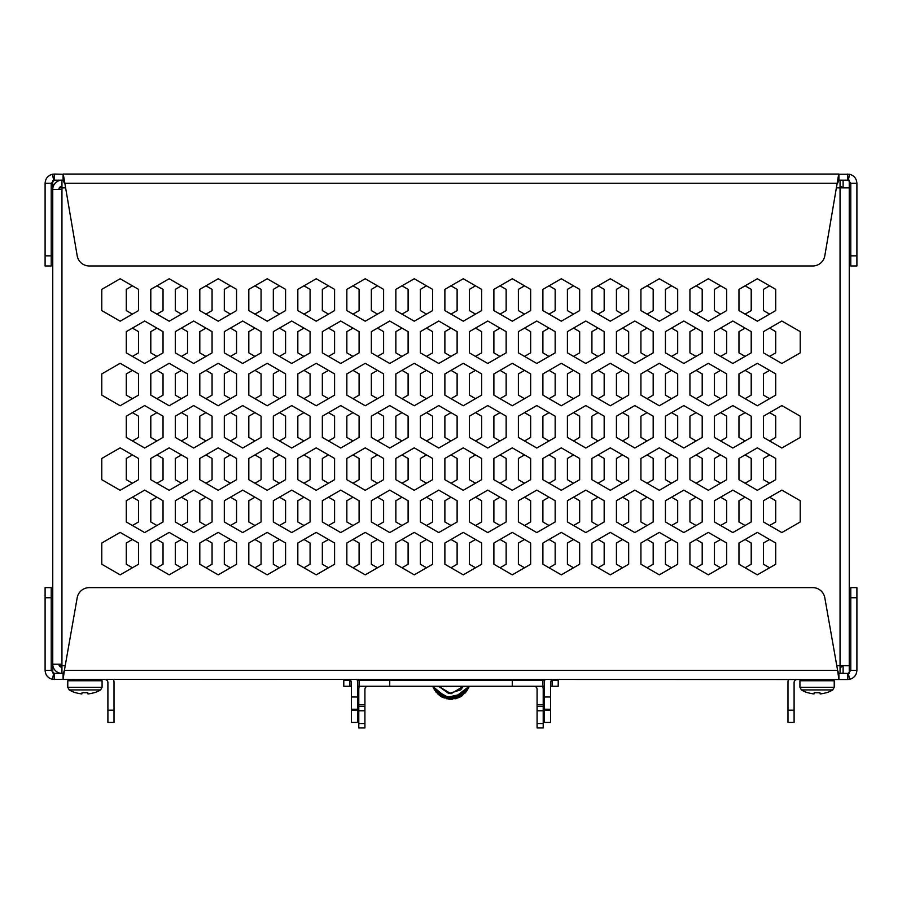 <?xml version="1.0" encoding="UTF-8"?>
<svg xmlns="http://www.w3.org/2000/svg" width="902" height="902" viewBox="0 0 902 902"><rect width="100%" height="100%" fill="white"/><g stroke="black" fill="none" stroke-linecap="round" stroke-linejoin="round"><path stroke-width="1.35" d="M113.505 679.533A9.189 9.189 0 0 1 114.024 682.588L114.024 722.412L107.902 722.412L107.902 682.588A3.067 3.067 0 0 0 104.835 679.533M797.165 679.533A3.067 3.067 0 0 0 794.098 682.588L794.098 722.412L787.976 722.412L787.976 682.588A9.189 9.189 0 0 1 788.495 679.533M838.905 673.399L838.905 679.533L837.597 670.344L838.702 673.343L847.711 673.399L847.711 679.533L52.429 679.341C47.874 678.067 45.427 675.068 45.1 670.344L45.1 597.755L51.222 597.755L51.222 587.63L45.1 587.63L45.1 597.755M51.222 597.755L51.222 670.344L54.289 673.399L63.298 673.343L64.403 670.344L63.095 679.533L63.095 673.399M436.929 680.142A6.122 0.857 180 0 1 435.689 679.623L435.689 680.142M437.278 686.264A6.122 0.857 0 0 0 441.811 686.546L441.811 686.264M460.189 686.264L441.811 686.546M460.189 686.546A6.122 0.857 0 0 0 464.722 686.264M466.311 680.142L466.311 679.623A6.122 0.857 180 0 1 465.071 680.142M812.736 587.63A12.256 12.256 0 0 1 824.8 597.755L837.597 670.344L64.403 670.344L77.2 597.755A12.256 12.256 0 0 1 89.264 587.63L812.736 587.63M856.9 597.755L856.9 587.63L850.778 587.63L850.778 597.755L856.9 597.755L856.9 670.344L850.778 670.344L850.778 597.755M54.289 673.399L54.289 679.533M51.222 670.344L45.1 670.344M856.9 670.344C856.573 675.068 854.126 678.067 849.571 679.341L847.711 679.533M848.331 673.343L850.778 670.344M544.955 679.533A9.189 9.189 0 0 0 544.436 682.588L544.436 709.243L550.558 709.243L550.558 710.167L544.436 710.167L544.436 722.412L550.558 722.412L550.558 710.167M351.442 710.167L351.442 709.243L357.564 709.243L357.564 710.167L351.442 710.167L351.442 722.412L357.564 722.412L357.564 710.167M357.564 709.243L357.564 682.588A9.189 9.189 0 0 0 357.045 679.533M544.436 710.167L544.436 709.243M357.564 696.987L351.442 696.987L351.442 709.243M550.558 709.243L550.558 682.588A3.067 3.067 0 0 1 553.625 679.533M351.442 696.987L351.442 682.588A3.067 3.067 0 0 0 348.375 679.533M558.214 680.142L552.092 680.142L552.092 686.264L558.214 686.264L558.214 680.142M349.908 686.264L349.908 680.142L343.786 680.142L343.786 686.264L351.442 686.264M357.237 680.142L359.097 680.142L359.097 686.264L544.436 686.264M542.903 686.264L542.903 680.142L359.097 680.142M542.903 680.142L544.763 680.142M550.558 686.264L552.092 686.264M357.564 686.264L359.097 686.264M343.786 680.142L343.786 686.264M367.982 686.264A3.067 3.067 0 0 0 364.915 689.331L364.915 706.266L358.793 706.266L358.793 689.331A9.189 9.189 0 0 1 359.323 686.264M364.915 704.654L358.793 704.654M542.677 686.264A9.189 9.189 0 0 1 543.207 689.331L543.207 706.266L537.085 706.266L537.085 689.331A3.067 3.067 0 0 0 534.018 686.264M543.207 704.654L537.085 704.654M537.085 723.551L537.085 727.937L543.207 727.937L543.207 723.551L537.085 723.551L537.085 706.266M358.793 706.266L358.793 710.776L364.915 710.776L364.915 706.266M358.793 723.551L358.793 727.937L364.915 727.937L364.915 723.551L358.793 723.551L358.793 710.776M537.085 710.776L543.207 710.776L543.207 706.266M543.207 710.776L543.207 723.551M364.915 710.776L364.915 723.551M156.914 285.821L163.036 289.362L163.036 310.581L156.914 314.122M132.402 314.122L126.28 310.581L126.28 289.362L132.402 285.821M205.927 285.821L212.06 289.362L212.06 310.581L205.927 314.122M181.426 314.122L175.292 310.581L175.292 289.362L181.426 285.821M254.939 285.821L261.073 289.362L261.073 310.581L254.939 314.122M230.438 314.122L224.305 310.581L224.305 289.362L230.438 285.821M303.951 285.821L310.085 289.362L310.085 310.581L303.951 314.122M279.451 314.122L273.329 310.581L273.329 289.362L279.451 285.821M352.975 285.821L359.097 289.362L359.097 310.581L352.975 314.122M328.463 314.122L322.341 310.581L322.341 289.362L328.463 285.821M401.988 285.821L408.11 289.362L408.11 310.581L401.988 314.122M377.476 314.122L371.353 310.581L371.353 289.362L377.476 285.821M451 285.821L457.122 289.362L457.122 310.581L451 314.122M426.488 314.122L420.366 310.581L420.366 289.362L426.488 285.821M500.012 285.821L506.146 289.362L506.146 310.581L500.012 314.122M475.512 314.122L469.378 310.581L469.378 289.362L475.512 285.821M549.025 285.821L555.158 289.362L555.158 310.581L549.025 314.122M524.524 314.122L518.391 310.581L518.391 289.362L524.524 285.821M598.049 285.821L604.171 289.362L604.171 310.581L598.049 314.122M573.537 314.122L567.414 310.581L567.414 289.362L573.537 285.821M647.061 285.821L653.183 289.362L653.183 310.581L647.061 314.122M622.549 314.122L616.427 310.581L616.427 289.362L622.549 285.821M696.073 285.821L702.196 289.362L702.196 310.581L696.073 314.122M671.562 314.122L665.439 310.581L665.439 289.362L671.562 285.821M745.086 285.821L751.208 289.362L751.208 310.581L745.086 314.122M720.574 314.122L714.452 310.581L714.452 289.362L720.574 285.821M769.598 314.122L763.464 310.581L763.464 289.362L769.598 285.821M132.402 328.102L138.536 331.643L138.536 352.862L132.402 356.403M156.914 370.372L163.036 373.913L163.036 395.132L156.914 398.673M132.402 398.673L126.28 395.132L126.28 373.913L132.402 370.372M181.426 328.102L187.548 331.643L187.548 352.862L181.426 356.403M156.914 356.403L150.792 352.862L150.792 331.643L156.914 328.102M205.927 370.372L212.06 373.913L212.06 395.132L205.927 398.673M181.426 398.673L175.292 395.132L175.292 373.913L181.426 370.372M230.438 328.102L236.561 331.643L236.561 352.862L230.438 356.403M205.927 356.403L199.804 352.862L199.804 331.643L205.927 328.102M254.939 370.372L261.073 373.913L261.073 395.132L254.939 398.673M230.438 398.673L224.305 395.132L224.305 373.913L230.438 370.372M279.451 328.102L285.573 331.643L285.573 352.862L279.451 356.403M254.939 356.403L248.817 352.862L248.817 331.643L254.939 328.102M303.951 370.372L310.085 373.913L310.085 395.132L303.951 398.673M279.451 398.673L273.329 395.132L273.329 373.913L279.451 370.372M328.463 328.102L334.586 331.643L334.586 352.862L328.463 356.403M303.951 356.403L297.829 352.862L297.829 331.643L303.951 328.102M352.975 370.372L359.097 373.913L359.097 395.132L352.975 398.673M328.463 398.673L322.341 395.132L322.341 373.913L328.463 370.372M377.476 328.102L383.609 331.643L383.609 352.862L377.476 356.403M352.975 356.403L346.842 352.862L346.842 331.643L352.975 328.102M401.988 370.372L408.11 373.913L408.11 395.132L401.988 398.673M377.476 398.673L371.353 395.132L371.353 373.913L377.476 370.372M426.488 328.102L432.622 331.643L432.622 352.862L426.488 356.403M401.988 356.403L395.854 352.862L395.854 331.643L401.988 328.102M451 370.372L457.122 373.913L457.122 395.132L451 398.673M426.488 398.673L420.366 395.132L420.366 373.913L426.488 370.372M475.512 328.102L481.634 331.643L481.634 352.862L475.512 356.403M451 356.403L444.878 352.862L444.878 331.643L451 328.102M500.012 370.372L506.146 373.913L506.146 395.132L500.012 398.673M475.512 398.673L469.378 395.132L469.378 373.913L475.512 370.372M524.524 328.102L530.647 331.643L530.647 352.862L524.524 356.403M500.012 356.403L493.89 352.862L493.89 331.643L500.012 328.102M549.025 370.372L555.158 373.913L555.158 395.132L549.025 398.673M524.524 398.673L518.391 395.132L518.391 373.913L524.524 370.372M573.537 328.102L579.659 331.643L579.659 352.862L573.537 356.403M549.025 356.403L542.903 352.862L542.903 331.643L549.025 328.102M598.049 370.372L604.171 373.913L604.171 395.132L598.049 398.673M573.537 398.673L567.414 395.132L567.414 373.913L573.537 370.372M622.549 328.102L628.671 331.643L628.671 352.862L622.549 356.403M598.049 356.403L591.915 352.862L591.915 331.643L598.049 328.102M647.061 370.372L653.183 373.913L653.183 395.132L647.061 398.673M622.549 398.673L616.427 395.132L616.427 373.913L622.549 370.372M671.562 328.102L677.695 331.643L677.695 352.862L671.562 356.403M647.061 356.403L640.927 352.862L640.927 331.643L647.061 328.102M696.073 370.372L702.196 373.913L702.196 395.132L696.073 398.673M671.562 398.673L665.439 395.132L665.439 373.913L671.562 370.372M720.574 328.102L726.708 331.643L726.708 352.862L720.574 356.403M696.073 356.403L689.94 352.862L689.94 331.643L696.073 328.102M745.086 370.372L751.208 373.913L751.208 395.132L745.086 398.673M720.574 398.673L714.452 395.132L714.452 373.913L720.574 370.372M769.598 328.102L775.72 331.643L775.72 352.862L769.598 356.403M745.086 356.403L738.963 352.862L738.963 331.643L745.086 328.102M769.598 398.673L763.464 395.132L763.464 373.913L769.598 370.372M132.402 412.654L138.536 416.183L138.536 437.414L132.402 440.954M156.914 454.924L163.036 458.464L163.036 479.684L156.914 483.224M132.402 483.224L126.28 479.684L126.28 458.464L132.402 454.924M181.426 412.654L187.548 416.183L187.548 437.414L181.426 440.954M156.914 440.954L150.792 437.414L150.792 416.183L156.914 412.654M205.927 454.924L212.06 458.464L212.06 479.684L205.927 483.224M181.426 483.224L175.292 479.684L175.292 458.464L181.426 454.924M230.438 412.654L236.561 416.183L236.561 437.414L230.438 440.954M205.927 440.954L199.804 437.414L199.804 416.183L205.927 412.654M254.939 454.924L261.073 458.464L261.073 479.684L254.939 483.224M230.438 483.224L224.305 479.684L224.305 458.464L230.438 454.924M279.451 412.654L285.573 416.183L285.573 437.414L279.451 440.954M254.939 440.954L248.817 437.414L248.817 416.183L254.939 412.654M303.951 454.924L310.085 458.464L310.085 479.684L303.951 483.224M279.451 483.224L273.329 479.684L273.329 458.464L279.451 454.924M328.463 412.654L334.586 416.183L334.586 437.414L328.463 440.954M303.951 440.954L297.829 437.414L297.829 416.183L303.951 412.654M352.975 454.924L359.097 458.464L359.097 479.684L352.975 483.224M328.463 483.224L322.341 479.684L322.341 458.464L328.463 454.924M377.476 412.654L383.609 416.183L383.609 437.414L377.476 440.954M352.975 440.954L346.842 437.414L346.842 416.183L352.975 412.654M401.988 454.924L408.11 458.464L408.11 479.684L401.988 483.224M377.476 483.224L371.353 479.684L371.353 458.464L377.476 454.924M426.488 412.654L432.622 416.183L432.622 437.414L426.488 440.954M401.988 440.954L395.854 437.414L395.854 416.183L401.988 412.654M451 454.924L457.122 458.464L457.122 479.684L451 483.224M426.488 483.224L420.366 479.684L420.366 458.464L426.488 454.924M475.512 412.654L481.634 416.183L481.634 437.414L475.512 440.954M451 440.954L444.878 437.414L444.878 416.183L451 412.654M500.012 454.924L506.146 458.464L506.146 479.684L500.012 483.224M475.512 483.224L469.378 479.684L469.378 458.464L475.512 454.924M524.524 412.654L530.647 416.183L530.647 437.414L524.524 440.954M500.012 440.954L493.89 437.414L493.89 416.183L500.012 412.654M549.025 454.924L555.158 458.464L555.158 479.684L549.025 483.224M524.524 483.224L518.391 479.684L518.391 458.464L524.524 454.924M573.537 412.654L579.659 416.183L579.659 437.414L573.537 440.954M549.025 440.954L542.903 437.414L542.903 416.183L549.025 412.654M598.049 454.924L604.171 458.464L604.171 479.684L598.049 483.224M573.537 483.224L567.414 479.684L567.414 458.464L573.537 454.924M622.549 412.654L628.671 416.183L628.671 437.414L622.549 440.954M598.049 440.954L591.915 437.414L591.915 416.183L598.049 412.654M647.061 454.924L653.183 458.464L653.183 479.684L647.061 483.224M622.549 483.224L616.427 479.684L616.427 458.464L622.549 454.924M671.562 412.654L677.695 416.183L677.695 437.414L671.562 440.954M647.061 440.954L640.927 437.414L640.927 416.183L647.061 412.654M696.073 454.924L702.196 458.464L702.196 479.684L696.073 483.224M671.562 483.224L665.439 479.684L665.439 458.464L671.562 454.924M720.574 412.654L726.708 416.183L726.708 437.414L720.574 440.954M696.073 440.954L689.94 437.414L689.94 416.183L696.073 412.654M745.086 454.924L751.208 458.464L751.208 479.684L745.086 483.224M720.574 483.224L714.452 479.684L714.452 458.464L720.574 454.924M769.598 412.654L775.72 416.183L775.72 437.414L769.598 440.954M745.086 440.954L738.963 437.414L738.963 416.183L745.086 412.654M769.598 483.224L763.464 479.684L763.464 458.464L769.598 454.924M132.402 497.205L138.536 500.734L138.536 521.965L132.402 525.494M156.914 539.475L163.036 543.015L163.036 564.235L156.914 567.775M132.402 567.775L126.28 564.235L126.28 543.015L132.402 539.475M181.426 497.205L187.548 500.734L187.548 521.965L181.426 525.494M156.914 525.494L150.792 521.965L150.792 500.734L156.914 497.205M205.927 539.475L212.06 543.015L212.06 564.235L205.927 567.775M181.426 567.775L175.292 564.235L175.292 543.015L181.426 539.475M230.438 497.205L236.561 500.734L236.561 521.965L230.438 525.494M205.927 525.494L199.804 521.965L199.804 500.734L205.927 497.205M254.939 539.475L261.073 543.015L261.073 564.235L254.939 567.775M230.438 567.775L224.305 564.235L224.305 543.015L230.438 539.475M279.451 497.205L285.573 500.734L285.573 521.965L279.451 525.494M254.939 525.494L248.817 521.965L248.817 500.734L254.939 497.205M303.951 539.475L310.085 543.015L310.085 564.235L303.951 567.775M279.451 567.775L273.329 564.235L273.329 543.015L279.451 539.475M328.463 497.205L334.586 500.734L334.586 521.965L328.463 525.494M303.951 525.494L297.829 521.965L297.829 500.734L303.951 497.205M352.975 539.475L359.097 543.015L359.097 564.235L352.975 567.775M328.463 567.775L322.341 564.235L322.341 543.015L328.463 539.475M377.476 497.205L383.609 500.734L383.609 521.965L377.476 525.494M352.975 525.494L346.842 521.965L346.842 500.734L352.975 497.205M401.988 539.475L408.11 543.015L408.11 564.235L401.988 567.775M377.476 567.775L371.353 564.235L371.353 543.015L377.476 539.475M426.488 497.205L432.622 500.734L432.622 521.965L426.488 525.494M401.988 525.494L395.854 521.965L395.854 500.734L401.988 497.205M451 539.475L457.122 543.015L457.122 564.235L451 567.775M426.488 567.775L420.366 564.235L420.366 543.015L426.488 539.475M475.512 497.205L481.634 500.734L481.634 521.965L475.512 525.494M451 525.494L444.878 521.965L444.878 500.734L451 497.205M500.012 539.475L506.146 543.015L506.146 564.235L500.012 567.775M475.512 567.775L469.378 564.235L469.378 543.015L475.512 539.475M524.524 497.205L530.647 500.734L530.647 521.965L524.524 525.494M500.012 525.494L493.89 521.965L493.89 500.734L500.012 497.205M549.025 539.475L555.158 543.015L555.158 564.235L549.025 567.775M524.524 567.775L518.391 564.235L518.391 543.015L524.524 539.475M573.537 497.205L579.659 500.734L579.659 521.965L573.537 525.494M549.025 525.494L542.903 521.965L542.903 500.734L549.025 497.205M598.049 539.475L604.171 543.015L604.171 564.235L598.049 567.775M573.537 567.775L567.414 564.235L567.414 543.015L573.537 539.475M622.549 497.205L628.671 500.734L628.671 521.965L622.549 525.494M598.049 525.494L591.915 521.965L591.915 500.734L598.049 497.205M647.061 539.475L653.183 543.015L653.183 564.235L647.061 567.775M622.549 567.775L616.427 564.235L616.427 543.015L622.549 539.475M671.562 497.205L677.695 500.734L677.695 521.965L671.562 525.494M647.061 525.494L640.927 521.965L640.927 500.734L647.061 497.205M696.073 539.475L702.196 543.015L702.196 564.235L696.073 567.775M671.562 567.775L665.439 564.235L665.439 543.015L671.562 539.475M720.574 497.205L726.708 500.734L726.708 521.965L720.574 525.494M696.073 525.494L689.94 521.965L689.94 500.734L696.073 497.205M745.086 539.475L751.208 543.015L751.208 564.235L745.086 567.775M720.574 567.775L714.452 564.235L714.452 543.015L720.574 539.475M769.598 497.205L775.72 500.734L775.72 521.965L769.598 525.494M745.086 525.494L738.963 521.965L738.963 500.734L745.086 497.205M769.598 567.775L763.464 564.235L763.464 543.015L769.598 539.475M836.785 665.744L840.055 665.744L840.055 673.399A9.189 9.189 0 0 0 843.111 672.881M840.055 667.277A3.067 3.067 0 0 0 842.705 665.744M843.111 180.727A9.189 9.189 0 0 0 840.055 180.197L840.055 187.853L836.785 187.853M840.055 186.319A3.067 3.067 0 0 1 842.705 187.853M59.295 665.744L61.945 665.744L61.945 673.399A9.189 9.189 0 0 1 52.756 664.21L52.756 672.993M52.756 180.603L52.756 189.386A9.189 9.189 0 0 1 61.945 180.197L61.945 187.853L59.295 187.853M65.215 187.853L61.945 187.853L61.945 189.386L52.756 189.386L52.756 221.249M52.756 241.465L52.756 664.21L61.945 664.21L61.945 665.744L65.215 665.744M738.963 310.581L738.963 289.362L757.342 278.752L775.72 289.362L775.72 310.581L757.342 321.202L738.963 310.581M689.94 310.581L689.94 289.362L708.329 278.752L726.708 289.362L726.708 310.581L708.329 321.202L689.94 310.581M640.927 310.581L640.927 289.362L659.306 278.752L677.695 289.362L677.695 310.581L659.306 321.202L640.927 310.581M591.915 310.581L591.915 289.362L610.293 278.752L628.671 289.362L628.671 310.581L610.293 321.202L591.915 310.581M542.903 310.581L542.903 289.362L561.281 278.752L579.659 289.362L579.659 310.581L561.281 321.202L542.903 310.581M493.89 310.581L493.89 289.362L512.268 278.752L530.647 289.362L530.647 310.581L512.268 321.202L493.89 310.581M444.878 310.581L444.878 289.362L463.256 278.752L481.634 289.362L481.634 310.581L463.256 321.202L444.878 310.581M395.854 310.581L395.854 289.362L414.243 278.752L432.622 289.362L432.622 310.581L414.243 321.202L395.854 310.581M346.842 310.581L346.842 289.362L365.22 278.752L383.609 289.362L383.609 310.581L365.22 321.202L346.842 310.581M297.829 310.581L297.829 289.362L316.207 278.752L334.586 289.362L334.586 310.581L316.207 321.202L297.829 310.581M248.817 310.581L248.817 289.362L267.195 278.752L285.573 289.362L285.573 310.581L267.195 321.202L248.817 310.581M199.804 310.581L199.804 289.362L218.183 278.752L236.561 289.362L236.561 310.581L218.183 321.202L199.804 310.581M150.792 310.581L150.792 289.362L169.17 278.752L187.548 289.362L187.548 310.581L169.17 321.202L150.792 310.581M101.768 310.581L101.768 289.362L120.158 278.752L138.536 289.362L138.536 310.581L120.158 321.202L101.768 310.581M763.464 331.643L781.842 321.022L800.232 331.643L800.232 352.862L781.842 363.472L763.464 352.862L763.464 331.643M738.963 395.132L738.963 373.913L757.342 363.303L775.72 373.913L775.72 395.132L757.342 405.753L738.963 395.132M714.452 331.643L732.83 321.022L751.208 331.643L751.208 352.862L732.83 363.472L714.452 352.862L714.452 331.643M689.94 395.132L689.94 373.913L708.329 363.303L726.708 373.913L726.708 395.132L708.329 405.753L689.94 395.132M665.439 331.643L683.817 321.022L702.196 331.643L702.196 352.862L683.817 363.472L665.439 352.862L665.439 331.643M640.927 395.132L640.927 373.913L659.306 363.303L677.695 373.913L677.695 395.132L659.306 405.753L640.927 395.132M616.427 331.643L634.805 321.022L653.183 331.643L653.183 352.862L634.805 363.472L616.427 352.862L616.427 331.643M591.915 395.132L591.915 373.913L610.293 363.303L628.671 373.913L628.671 395.132L610.293 405.753L591.915 395.132M567.414 331.643L585.793 321.022L604.171 331.643L604.171 352.862L585.793 363.472L567.414 352.862L567.414 331.643M542.903 395.132L542.903 373.913L561.281 363.303L579.659 373.913L579.659 395.132L561.281 405.753L542.903 395.132M518.391 331.643L536.78 321.022L555.158 331.643L555.158 352.862L536.78 363.472L518.391 352.862L518.391 331.643M493.89 395.132L493.89 373.913L512.268 363.303L530.647 373.913L530.647 395.132L512.268 405.753L493.89 395.132M469.378 331.643L487.757 321.022L506.146 331.643L506.146 352.862L487.757 363.472L469.378 352.862L469.378 331.643M444.878 395.132L444.878 373.913L463.256 363.303L481.634 373.913L481.634 395.132L463.256 405.753L444.878 395.132M420.366 331.643L438.744 321.022L457.122 331.643L457.122 352.862L438.744 363.472L420.366 352.862L420.366 331.643M395.854 395.132L395.854 373.913L414.243 363.303L432.622 373.913L432.622 395.132L414.243 405.753L395.854 395.132M371.353 331.643L389.732 321.022L408.11 331.643L408.11 352.862L389.732 363.472L371.353 352.862L371.353 331.643M346.842 395.132L346.842 373.913L365.22 363.303L383.609 373.913L383.609 395.132L365.22 405.753L346.842 395.132M322.341 331.643L340.719 321.022L359.097 331.643L359.097 352.862L340.719 363.472L322.341 352.862L322.341 331.643M297.829 395.132L297.829 373.913L316.207 363.303L334.586 373.913L334.586 395.132L316.207 405.753L297.829 395.132M273.329 331.643L291.707 321.022L310.085 331.643L310.085 352.862L291.707 363.472L273.329 352.862L273.329 331.643M248.817 395.132L248.817 373.913L267.195 363.303L285.573 373.913L285.573 395.132L267.195 405.753L248.817 395.132M224.305 331.643L242.694 321.022L261.073 331.643L261.073 352.862L242.694 363.472L224.305 352.862L224.305 331.643M199.804 395.132L199.804 373.913L218.183 363.303L236.561 373.913L236.561 395.132L218.183 405.753L199.804 395.132M175.292 331.643L193.671 321.022L212.06 331.643L212.06 352.862L193.671 363.472L175.292 352.862L175.292 331.643M150.792 395.132L150.792 373.913L169.17 363.303L187.548 373.913L187.548 395.132L169.17 405.753L150.792 395.132M126.28 331.643L144.658 321.022L163.036 331.643L163.036 352.862L144.658 363.472L126.28 352.862L126.28 331.643M101.768 395.132L101.768 373.913L120.158 363.303L138.536 373.913L138.536 395.132L120.158 405.753L101.768 395.132M763.464 416.183L781.842 405.573L800.232 416.183L800.232 437.414L781.842 448.023L763.464 437.414L763.464 416.183M738.963 479.684L738.963 458.464L757.342 447.854L775.72 458.464L775.72 479.684L757.342 490.293L738.963 479.684M714.452 416.183L732.83 405.573L751.208 416.183L751.208 437.414L732.83 448.023L714.452 437.414L714.452 416.183M689.94 479.684L689.94 458.464L708.329 447.854L726.708 458.464L726.708 479.684L708.329 490.293L689.94 479.684M665.439 416.183L683.817 405.573L702.196 416.183L702.196 437.414L683.817 448.023L665.439 437.414L665.439 416.183M640.927 479.684L640.927 458.464L659.306 447.854L677.695 458.464L677.695 479.684L659.306 490.293L640.927 479.684M616.427 416.183L634.805 405.573L653.183 416.183L653.183 437.414L634.805 448.023L616.427 437.414L616.427 416.183M591.915 479.684L591.915 458.464L610.293 447.854L628.671 458.464L628.671 479.684L610.293 490.293L591.915 479.684M567.414 416.183L585.793 405.573L604.171 416.183L604.171 437.414L585.793 448.023L567.414 437.414L567.414 416.183M542.903 479.684L542.903 458.464L561.281 447.854L579.659 458.464L579.659 479.684L561.281 490.293L542.903 479.684M518.391 416.183L536.78 405.573L555.158 416.183L555.158 437.414L536.78 448.023L518.391 437.414L518.391 416.183M493.89 479.684L493.89 458.464L512.268 447.854L530.647 458.464L530.647 479.684L512.268 490.293L493.89 479.684M469.378 416.183L487.757 405.573L506.146 416.183L506.146 437.414L487.757 448.023L469.378 437.414L469.378 416.183M444.878 479.684L444.878 458.464L463.256 447.854L481.634 458.464L481.634 479.684L463.256 490.293L444.878 479.684M420.366 416.183L438.744 405.573L457.122 416.183L457.122 437.414L438.744 448.023L420.366 437.414L420.366 416.183M395.854 479.684L395.854 458.464L414.243 447.854L432.622 458.464L432.622 479.684L414.243 490.293L395.854 479.684M371.353 416.183L389.732 405.573L408.11 416.183L408.11 437.414L389.732 448.023L371.353 437.414L371.353 416.183M346.842 479.684L346.842 458.464L365.22 447.854L383.609 458.464L383.609 479.684L365.22 490.293L346.842 479.684M322.341 416.183L340.719 405.573L359.097 416.183L359.097 437.414L340.719 448.023L322.341 437.414L322.341 416.183M297.829 479.684L297.829 458.464L316.207 447.854L334.586 458.464L334.586 479.684L316.207 490.293L297.829 479.684M273.329 416.183L291.707 405.573L310.085 416.183L310.085 437.414L291.707 448.023L273.329 437.414L273.329 416.183M248.817 479.684L248.817 458.464L267.195 447.854L285.573 458.464L285.573 479.684L267.195 490.293L248.817 479.684M224.305 416.183L242.694 405.573L261.073 416.183L261.073 437.414L242.694 448.023L224.305 437.414L224.305 416.183M199.804 479.684L199.804 458.464L218.183 447.854L236.561 458.464L236.561 479.684L218.183 490.293L199.804 479.684M175.292 416.183L193.671 405.573L212.06 416.183L212.06 437.414L193.671 448.023L175.292 437.414L175.292 416.183M150.792 479.684L150.792 458.464L169.17 447.854L187.548 458.464L187.548 479.684L169.17 490.293L150.792 479.684M126.28 416.183L144.658 405.573L163.036 416.183L163.036 437.414L144.658 448.023L126.28 437.414L126.28 416.183M101.768 479.684L101.768 458.464L120.158 447.854L138.536 458.464L138.536 479.684L120.158 490.293L101.768 479.684M763.464 500.734L781.842 490.124L800.232 500.734L800.232 521.965L781.842 532.575L763.464 521.965L763.464 500.734M738.963 564.235L738.963 543.015L757.342 532.405L775.72 543.015L775.72 564.235L757.342 574.845L738.963 564.235M714.452 500.734L732.83 490.124L751.208 500.734L751.208 521.965L732.83 532.575L714.452 521.965L714.452 500.734M689.94 564.235L689.94 543.015L708.329 532.405L726.708 543.015L726.708 564.235L708.329 574.845L689.94 564.235M665.439 500.734L683.817 490.124L702.196 500.734L702.196 521.965L683.817 532.575L665.439 521.965L665.439 500.734M640.927 564.235L640.927 543.015L659.306 532.405L677.695 543.015L677.695 564.235L659.306 574.845L640.927 564.235M616.427 500.734L634.805 490.124L653.183 500.734L653.183 521.965L634.805 532.575L616.427 521.965L616.427 500.734M591.915 564.235L591.915 543.015L610.293 532.405L628.671 543.015L628.671 564.235L610.293 574.845L591.915 564.235M567.414 500.734L585.793 490.124L604.171 500.734L604.171 521.965L585.793 532.575L567.414 521.965L567.414 500.734M542.903 564.235L542.903 543.015L561.281 532.405L579.659 543.015L579.659 564.235L561.281 574.845L542.903 564.235M518.391 500.734L536.78 490.124L555.158 500.734L555.158 521.965L536.78 532.575L518.391 521.965L518.391 500.734M493.89 564.235L493.89 543.015L512.268 532.405L530.647 543.015L530.647 564.235L512.268 574.845L493.89 564.235M469.378 500.734L487.757 490.124L506.146 500.734L506.146 521.965L487.757 532.575L469.378 521.965L469.378 500.734M444.878 564.235L444.878 543.015L463.256 532.405L481.634 543.015L481.634 564.235L463.256 574.845L444.878 564.235M420.366 500.734L438.744 490.124L457.122 500.734L457.122 521.965L438.744 532.575L420.366 521.965L420.366 500.734M395.854 564.235L395.854 543.015L414.243 532.405L432.622 543.015L432.622 564.235L414.243 574.845L395.854 564.235M371.353 500.734L389.732 490.124L408.11 500.734L408.11 521.965L389.732 532.575L371.353 521.965L371.353 500.734M346.842 564.235L346.842 543.015L365.22 532.405L383.609 543.015L383.609 564.235L365.22 574.845L346.842 564.235M322.341 500.734L340.719 490.124L359.097 500.734L359.097 521.965L340.719 532.575L322.341 521.965L322.341 500.734M297.829 564.235L297.829 543.015L316.207 532.405L334.586 543.015L334.586 564.235L316.207 574.845L297.829 564.235M273.329 500.734L291.707 490.124L310.085 500.734L310.085 521.965L291.707 532.575L273.329 521.965L273.329 500.734M248.817 564.235L248.817 543.015L267.195 532.405L285.573 543.015L285.573 564.235L267.195 574.845L248.817 564.235M224.305 500.734L242.694 490.124L261.073 500.734L261.073 521.965L242.694 532.575L224.305 521.965L224.305 500.734M199.804 564.235L199.804 543.015L218.183 532.405L236.561 543.015L236.561 564.235L218.183 574.845L199.804 564.235M175.292 500.734L193.671 490.124L212.06 500.734L212.06 521.965L193.671 532.575L175.292 521.965L175.292 500.734M150.792 564.235L150.792 543.015L169.17 532.405L187.548 543.015L187.548 564.235L169.17 574.845L150.792 564.235M126.28 500.734L144.658 490.124L163.036 500.734L163.036 521.965L144.658 532.575L126.28 521.965L126.28 500.734M120.158 574.845L101.768 564.235L101.768 543.015L120.158 532.405L138.536 543.015L138.536 564.235L120.158 574.845M61.945 667.277A3.067 3.067 0 0 1 58.889 664.21M61.945 186.319A3.067 3.067 0 0 0 58.889 189.386M52.756 664.21L52.756 189.386M843.111 187.853L843.111 180.197L849.244 180.197L849.244 187.853L840.055 187.853L840.055 665.744L849.244 665.744L849.244 673.399L843.111 673.399L843.111 665.744M849.244 187.853L849.244 665.744M850.778 255.841L850.778 265.966L856.9 265.966L856.9 255.841L850.778 255.841L850.778 183.264L848.331 180.265M847.711 174.063L847.711 180.197L838.905 180.197L838.905 174.063L63.095 174.063L63.095 180.197L54.289 180.197L54.289 174.063L63.298 174.255L77.2 255.841A12.256 12.256 0 0 0 89.264 265.966L812.736 265.966A12.256 12.256 0 0 0 824.8 255.841L838.702 174.255L849.571 174.255C854.126 175.529 856.573 178.54 856.9 183.264L856.9 255.841M856.9 183.264L850.778 183.264M856.9 265.966L850.778 265.966M51.222 265.966L45.1 265.966L51.222 265.966L51.222 255.841L45.1 255.841L45.1 265.966M45.1 255.841L45.1 183.264C45.427 178.54 47.874 175.529 52.429 174.255L54.289 174.063M54.289 180.197L51.222 183.264L51.222 255.841M51.222 183.264L45.1 183.264M838.905 180.197L837.597 183.264L64.403 183.264L63.095 180.197M435.689 680.052L431.708 679.702M434.448 680.142L431.708 680.119M460.922 689.556L463.188 686.433L451 693.773L438.823 686.433L448.869 693.604L460.64 689.85M438.823 686.433L451 693.773L463.188 686.433L451 693.773L438.823 686.433L451 693.773L463.188 686.433L451 693.773L438.823 686.433L451 693.773L463.188 686.433M468.803 687.437L461.407 696.231L450.199 699.264L439.443 695.431L432.768 686.264L442.194 697.145L459.761 697.178L469.243 686.264L460.291 696.896L446.569 698.757L432.757 686.264L438.225 694.439L455.916 698.644L469.243 686.264L452.545 699.219L436.162 692.308L432.757 686.264L439.804 695.69L451 699.275L462.196 695.69L469.243 686.264L462.207 695.69L451 699.275L439.804 695.69L432.768 686.264L433.67 688.452L441.315 696.671L452.33 699.23L469.243 686.264L456.694 698.419L439.466 695.453L433.591 688.294M807.651 692.612L807.651 692.612A30.555 30.093 -0 0 0 814.01 693.92L814.235 692.612A30.341 29.879 -0 0 0 819.918 692.612L820.143 693.92A30.555 30.093 -0 0 0 826.503 692.612L826.503 692.612M833.008 679.533L834.226 680.751L799.916 680.751L801.145 679.533M820.143 693.92L819.918 692.612M75.497 692.612L75.497 692.612A30.555 30.093 -0 0 0 81.856 693.92L82.082 692.612A30.341 29.879 -0 0 0 87.765 692.612L87.99 693.92A30.555 30.093 -0 0 0 94.349 692.612L94.349 692.612M100.855 679.533L102.084 680.751L67.774 680.751L68.992 679.533M87.99 693.92L87.765 692.612M114.024 710.167L107.902 710.167M794.098 710.167L787.976 710.167M52.429 679.341L53.669 673.343M849.571 679.341L848.342 673.399M838.702 679.341L838.702 673.343M63.298 679.341L63.298 673.343M550.558 696.987L544.436 696.987M512.268 680.142L512.268 686.264M389.732 686.264L389.732 680.142M61.945 189.386L61.945 664.21M838.702 174.255L838.702 180.265M63.298 174.255L63.298 180.265M849.571 174.255L848.342 180.197M52.429 174.255L53.669 180.265M799.916 687.301L801.416 689.929L832.738 689.929L834.226 687.301L799.916 687.301L799.916 680.751M67.774 687.301L69.262 689.929L100.584 689.929L102.084 687.301L67.774 687.301L67.774 680.751M431.754 679.533L431.708 680.142M434.347 689.714L451.801 699.264L468.736 687.583M434.414 689.838L440.627 696.243L456.367 698.52L468.442 688.249M441.461 696.75L442.149 697.122M433.434 687.955L444.145 698.013L464.936 693.334M433.851 688.812L449.173 699.185L460.46 696.795L468.363 688.418M437.29 693.559L452.139 699.242L466.199 691.868L468.769 687.516M432.836 686.467L448.204 699.073L466.503 691.473M432.768 686.264L441.642 696.851L455.363 698.779L469.243 686.264L457.968 697.979L442.16 697.133L432.768 686.264L439.308 695.329L449.748 699.23L466.278 691.778M468.566 687.978L469.243 686.264M834.226 687.301L834.226 680.751M801.416 689.929A30.634 30.634 0 0 0 807.628 692.736M826.525 692.736A30.634 30.634 0 0 0 832.738 689.929M102.084 687.301L102.084 680.751M69.262 689.929A30.634 30.634 0 0 0 75.475 692.736M94.372 692.736A30.634 30.634 0 0 0 100.584 689.929"/></g></svg>
